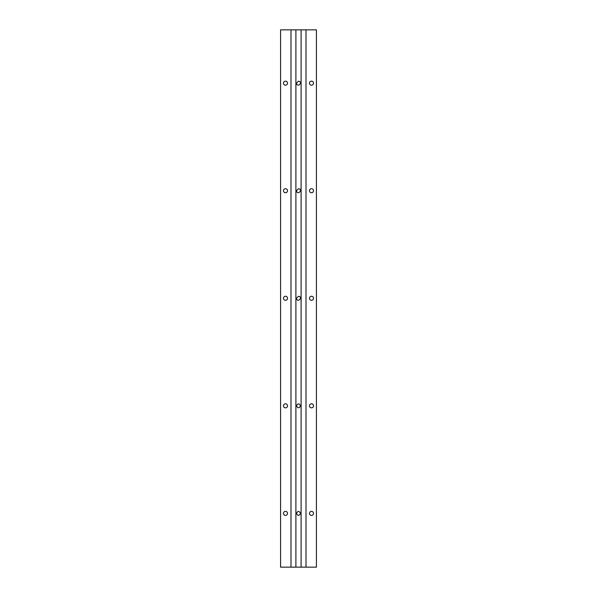 <?xml version="1.0" encoding="UTF-8"?>
<svg xmlns="http://www.w3.org/2000/svg" width="597" height="597" viewBox="0 0 597 597"><rect width="100%" height="100%" fill="white"/><g stroke="black" fill="none" stroke-linecap="round" stroke-linejoin="round"><path stroke-width="0.9" d="M298.5 81.162L296.485 83.177C297.313 88.296 303.619 81.983 298.5 81.162M298.5 296.261L296.485 298.276C297.313 303.403 303.619 297.082 298.5 296.261M290.993 29.85L290.993 567.15L280.575 567.15L280.575 29.85L295.903 29.85L295.903 567.15L316.425 567.15L316.425 29.85L306.007 29.85L306.007 567.15M295.903 29.85L301.097 29.85L301.097 567.15M296.485 405.826C297.828 408.43 299.172 408.43 300.515 405.826C299.172 403.221 297.828 403.221 296.485 405.826M298.5 188.712L296.485 190.727C297.313 195.853 303.619 189.533 298.5 188.712M296.485 513.375C297.828 515.98 299.172 515.98 300.515 513.375C299.172 510.771 297.828 510.771 296.485 513.375M301.097 29.85L306.007 29.85M290.993 567.15L295.903 567.15M283.485 83.177A2.015 2.015 0 0 1 286.515 81.431A2.015 2.015 0 0 1 286.515 84.923A2.015 2.015 0 0 1 283.485 83.177M283.485 298.276A2.015 2.015 0 0 1 286.515 296.53A2.015 2.015 0 0 1 286.515 300.022A2.015 2.015 0 0 1 283.485 298.276M283.485 405.826A2.015 2.015 0 0 1 286.515 404.079A2.015 2.015 0 0 1 286.515 407.572A2.015 2.015 0 0 1 283.485 405.826M283.485 190.727A2.015 2.015 0 0 1 286.515 188.98A2.015 2.015 0 0 1 286.515 192.473A2.015 2.015 0 0 1 283.485 190.727M283.485 513.375A2.015 2.015 0 0 1 286.515 511.629A2.015 2.015 0 0 1 286.515 515.121A2.015 2.015 0 0 1 283.485 513.375M309.477 83.177A2.015 2.015 0 0 1 312.507 81.431A2.015 2.015 0 0 1 312.507 84.923A2.015 2.015 0 0 1 309.477 83.177M309.477 190.727A2.015 2.015 0 0 1 312.507 188.98A2.015 2.015 0 0 1 312.507 192.473A2.015 2.015 0 0 1 309.477 190.727M309.477 298.276A2.015 2.015 0 0 1 312.507 296.53A2.015 2.015 0 0 1 312.507 300.022A2.015 2.015 0 0 1 309.477 298.276M309.477 513.375A2.015 2.015 0 0 1 312.507 511.629A2.015 2.015 0 0 1 312.507 515.121A2.015 2.015 0 0 1 309.477 513.375M309.477 405.826A2.015 2.015 0 0 1 312.507 404.079A2.015 2.015 0 0 1 312.507 407.572A2.015 2.015 0 0 1 309.477 405.826"/></g></svg>
